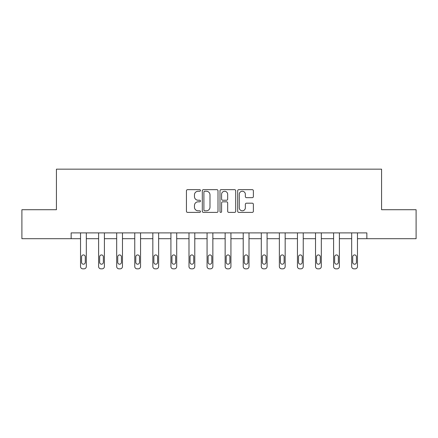 <?xml version="1.0" encoding="UTF-8"?>
<svg xmlns="http://www.w3.org/2000/svg" width="438" height="438" viewBox="0 0 438 438"><rect width="100%" height="100%" fill="white"/><g stroke="black" fill="none" stroke-linecap="round" stroke-linejoin="round"><path stroke-width="0.66" d="M200.462 190.448A0.794 0.794 0 0 0 199.662 189.654L187.579 189.654A1.139 1.139 0 0 0 186.44 190.793L186.44 211.264A1.139 1.139 0 0 0 187.579 212.403L199.662 212.403A0.794 0.794 0 0 0 200.462 211.603A0.794 0.794 0 0 0 199.662 210.809L198.102 210.809A3.641 3.641 0 0 1 194.461 207.169L194.461 205.466A3.641 3.641 0 0 1 198.102 201.825L199.662 201.825A0.794 0.794 0 0 0 200.462 201.026A0.794 0.794 0 0 0 199.662 200.232L198.102 200.232A3.641 3.641 0 0 1 194.461 196.591L194.461 194.888A3.641 3.641 0 0 1 198.102 191.247L199.662 191.247A0.794 0.794 0 0 0 200.462 190.448M252.239 197.675A1.139 1.139 0 0 0 253.378 196.536L253.378 190.793A1.139 1.139 0 0 0 252.239 189.654L238.819 189.654A1.139 1.139 0 0 0 237.681 190.793L237.681 211.264A1.139 1.139 0 0 0 238.819 212.403L252.239 212.403A1.139 1.139 0 0 0 253.378 211.264L253.378 204.327A1.139 1.139 0 0 0 252.239 203.188L246.495 203.188A1.139 1.139 0 0 0 245.357 204.327L245.357 207.765A3.044 3.044 0 0 1 242.318 210.809A3.044 3.044 0 0 1 239.274 207.765L239.274 194.291A3.044 3.044 0 0 1 242.318 191.247A3.044 3.044 0 0 1 245.357 194.291L245.357 196.536A1.139 1.139 0 0 0 246.495 197.675L252.239 197.675M71.148 238.688L21.9 238.688L21.9 209.72L56.431 209.72L56.431 169.161L381.569 169.161L381.569 209.72L416.1 209.72L416.1 238.688L366.852 238.688L366.852 232.896L71.148 232.896L71.148 238.688L80.532 238.688L80.532 266.518A2.316 2.316 0 0 0 82.848 268.839L84.008 268.839A2.316 2.316 0 0 0 86.324 266.518L86.324 238.688L98.61 238.688L98.61 266.518A2.316 2.316 0 0 0 100.926 268.839L102.087 268.839A2.316 2.316 0 0 0 104.403 266.518L104.403 238.688L116.683 238.688L116.683 266.518A2.316 2.316 0 0 0 118.999 268.839L120.16 268.839A2.316 2.316 0 0 0 122.476 266.518L122.476 238.688L134.762 238.688L134.762 266.518A2.316 2.316 0 0 0 137.078 268.839L138.238 268.839A2.316 2.316 0 0 0 140.554 266.518L140.554 238.688L152.835 238.688L152.835 266.518A2.316 2.316 0 0 0 155.156 268.839L156.311 268.839A2.316 2.316 0 0 0 158.633 266.518L158.633 238.688L170.913 238.688L170.913 266.518A2.316 2.316 0 0 0 173.229 268.839L174.39 268.839A2.316 2.316 0 0 0 176.706 266.518L176.706 238.688L188.992 238.688L188.992 266.518A2.316 2.316 0 0 0 191.307 268.839L192.463 268.839A2.316 2.316 0 0 0 194.784 266.518L194.784 232.896M218.004 190.793A1.139 1.139 0 0 0 216.865 189.654L203.446 189.654A1.139 1.139 0 0 0 202.307 190.793L202.307 211.264A1.139 1.139 0 0 0 203.446 212.403L216.865 212.403A1.139 1.139 0 0 0 218.004 211.264L218.004 190.793M221.135 189.654L234.554 189.654A1.139 1.139 0 0 1 235.693 190.793L235.693 211.264A1.139 1.139 0 0 1 234.554 212.403L228.811 212.403A1.139 1.139 0 0 1 227.672 211.264L227.672 202.964A1.139 1.139 0 0 0 226.534 201.825L222.723 201.825A1.139 1.139 0 0 0 221.59 202.964L221.59 211.603A0.794 0.794 0 0 1 220.79 212.403A0.794 0.794 0 0 1 219.996 211.603L219.996 190.793A1.139 1.139 0 0 1 221.135 189.654M194.784 266.518L194.784 238.688L207.064 238.688L207.064 266.518A2.316 2.316 0 0 0 209.38 268.839L210.541 268.839A2.316 2.316 0 0 0 212.857 266.518L212.857 232.896M212.857 266.518L212.857 238.688L225.143 238.688L225.143 266.518A2.316 2.316 0 0 0 227.459 268.839L228.62 268.839A2.316 2.316 0 0 0 230.935 266.518L230.935 232.896M230.935 266.518L230.935 238.688L243.216 238.688L243.216 266.518A2.316 2.316 0 0 0 245.537 268.839L246.693 268.839A2.316 2.316 0 0 0 249.008 266.518L249.008 232.896M249.008 266.518L249.008 238.688L261.294 238.688L261.294 266.518A2.316 2.316 0 0 0 263.61 268.839L264.771 268.839A2.316 2.316 0 0 0 267.087 266.518L267.087 232.896M267.087 266.518L267.087 238.688L279.367 238.688L279.367 266.518A2.316 2.316 0 0 0 281.689 268.839L282.844 268.839A2.316 2.316 0 0 0 285.165 266.518L285.165 232.896M285.165 266.518L285.165 238.688L297.446 238.688L297.446 266.518A2.316 2.316 0 0 0 299.762 268.839L300.922 268.839A2.316 2.316 0 0 0 303.238 266.518L303.238 232.896M303.238 266.518L303.238 238.688L315.524 238.688L315.524 266.518A2.316 2.316 0 0 0 317.84 268.839L319.001 268.839A2.316 2.316 0 0 0 321.317 266.518L321.317 232.896M321.317 266.518L321.317 238.688L333.597 238.688L333.597 266.518A2.316 2.316 0 0 0 335.913 268.839L337.074 268.839A2.316 2.316 0 0 0 339.39 266.518L339.39 232.896M339.39 266.518L339.39 238.688L351.676 238.688L351.676 266.518A2.316 2.316 0 0 0 353.992 268.839L355.152 268.839A2.316 2.316 0 0 0 357.468 266.518L357.468 238.688L366.852 238.688M204.699 191.247A0.794 0.794 0 0 0 203.9 192.041L203.9 210.016A0.794 0.794 0 0 0 204.699 210.809L206.347 210.809A3.641 3.641 0 0 0 209.988 207.169L209.988 194.888A3.641 3.641 0 0 0 206.347 191.247L204.699 191.247M227.672 194.346A3.044 3.044 0 0 0 224.628 191.302A3.044 3.044 0 0 0 221.59 194.346L221.59 199.093A1.139 1.139 0 0 0 222.723 200.232L226.534 200.232A1.139 1.139 0 0 0 227.672 199.093L227.672 194.346M86.324 232.896L86.324 266.518M80.532 232.896L80.532 266.518M85.284 262.346A1.856 1.856 0 0 1 83.428 264.202A1.856 1.856 0 0 1 81.572 262.346L81.572 256.788A1.856 1.856 0 0 1 83.428 254.932A1.856 1.856 0 0 1 85.284 256.788L85.284 262.346M82.848 268.839L84.008 268.839M104.403 232.896L104.403 266.518M98.61 232.896L98.61 266.518M103.357 262.346A1.856 1.856 0 0 1 101.507 264.202A1.856 1.856 0 0 1 99.65 262.346L99.65 256.788A1.856 1.856 0 0 1 101.507 254.932A1.856 1.856 0 0 1 103.357 256.788L103.357 262.346M100.926 268.839L102.087 268.839M122.476 232.896L122.476 266.518M116.683 232.896L116.683 266.518M121.436 262.346A1.856 1.856 0 0 1 119.579 264.202A1.856 1.856 0 0 1 117.729 262.346L117.729 256.788A1.856 1.856 0 0 1 119.579 254.932A1.856 1.856 0 0 1 121.436 256.788L121.436 262.346M118.999 268.839L120.16 268.839M140.554 232.896L140.554 266.518M134.762 232.896L134.762 266.518M139.508 262.346A1.856 1.856 0 0 1 137.658 264.202A1.856 1.856 0 0 1 135.802 262.346L135.802 256.788A1.856 1.856 0 0 1 137.658 254.932A1.856 1.856 0 0 1 139.508 256.788L139.508 262.346M137.078 268.839L138.238 268.839M158.633 232.896L158.633 266.518M152.835 232.896L152.835 266.518M157.587 262.346A1.856 1.856 0 0 1 155.731 264.202A1.856 1.856 0 0 1 153.88 262.346L153.88 256.788A1.856 1.856 0 0 1 155.731 254.932A1.856 1.856 0 0 1 157.587 256.788L157.587 262.346M155.156 268.839L156.311 268.839M176.706 232.896L176.706 266.518M170.913 232.896L170.913 266.518M175.665 262.346A1.856 1.856 0 0 1 173.809 264.202A1.856 1.856 0 0 1 171.953 262.346L171.953 256.788A1.856 1.856 0 0 1 173.809 254.932A1.856 1.856 0 0 1 175.665 256.788L175.665 262.346M173.229 268.839L174.39 268.839M188.992 232.896L188.992 266.518M193.738 262.346A1.856 1.856 0 0 1 191.888 264.202A1.856 1.856 0 0 1 190.032 262.346L190.032 256.788A1.856 1.856 0 0 1 191.888 254.932A1.856 1.856 0 0 1 193.738 256.788L193.738 262.346M207.064 232.896L207.064 266.518M211.817 262.346A1.856 1.856 0 0 1 209.961 264.202A1.856 1.856 0 0 1 208.11 262.346L208.11 256.788A1.856 1.856 0 0 1 209.961 254.932A1.856 1.856 0 0 1 211.817 256.788L211.817 262.346M225.143 232.896L225.143 266.518M229.89 262.346A1.856 1.856 0 0 1 228.039 264.202A1.856 1.856 0 0 1 226.183 262.346L226.183 256.788A1.856 1.856 0 0 1 228.039 254.932A1.856 1.856 0 0 1 229.89 256.788L229.89 262.346M243.216 232.896L243.216 266.518M247.968 262.346A1.856 1.856 0 0 1 246.112 264.202A1.856 1.856 0 0 1 244.262 262.346L244.262 256.788A1.856 1.856 0 0 1 246.112 254.932A1.856 1.856 0 0 1 247.968 256.788L247.968 262.346M261.294 232.896L261.294 266.518M266.047 262.346A1.856 1.856 0 0 1 264.191 264.202A1.856 1.856 0 0 1 262.335 262.346L262.335 256.788A1.856 1.856 0 0 1 264.191 254.932A1.856 1.856 0 0 1 266.047 256.788L266.047 262.346M279.367 232.896L279.367 266.518M284.12 262.346A1.856 1.856 0 0 1 282.269 264.202A1.856 1.856 0 0 1 280.413 262.346L280.413 256.788A1.856 1.856 0 0 1 282.269 254.932A1.856 1.856 0 0 1 284.12 256.788L284.12 262.346M297.446 232.896L297.446 266.518M302.198 262.346A1.856 1.856 0 0 1 300.342 264.202A1.856 1.856 0 0 1 298.492 262.346L298.492 256.788A1.856 1.856 0 0 1 300.342 254.932A1.856 1.856 0 0 1 302.198 256.788L302.198 262.346M315.524 232.896L315.524 266.518M320.271 262.346A1.856 1.856 0 0 1 318.421 264.202A1.856 1.856 0 0 1 316.565 262.346L316.565 256.788A1.856 1.856 0 0 1 318.421 254.932A1.856 1.856 0 0 1 320.271 256.788L320.271 262.346M333.597 232.896L333.597 266.518M338.35 262.346A1.856 1.856 0 0 1 336.493 264.202A1.856 1.856 0 0 1 334.643 262.346L334.643 256.788A1.856 1.856 0 0 1 336.493 254.932A1.856 1.856 0 0 1 338.35 256.788L338.35 262.346M191.307 268.839L192.463 268.839M209.38 268.839L210.541 268.839M227.459 268.839L228.62 268.839M245.537 268.839L246.693 268.839M263.61 268.839L264.771 268.839M281.689 268.839L282.844 268.839M299.762 268.839L300.922 268.839M317.84 268.839L319.001 268.839M335.913 268.839L337.074 268.839M357.468 232.896L357.468 266.518M351.676 232.896L351.676 266.518M356.428 262.346A1.856 1.856 0 0 1 354.572 264.202A1.856 1.856 0 0 1 352.716 262.346L352.716 256.788A1.856 1.856 0 0 1 354.572 254.932A1.856 1.856 0 0 1 356.428 256.788L356.428 262.346M353.992 268.839L355.152 268.839"/></g></svg>
